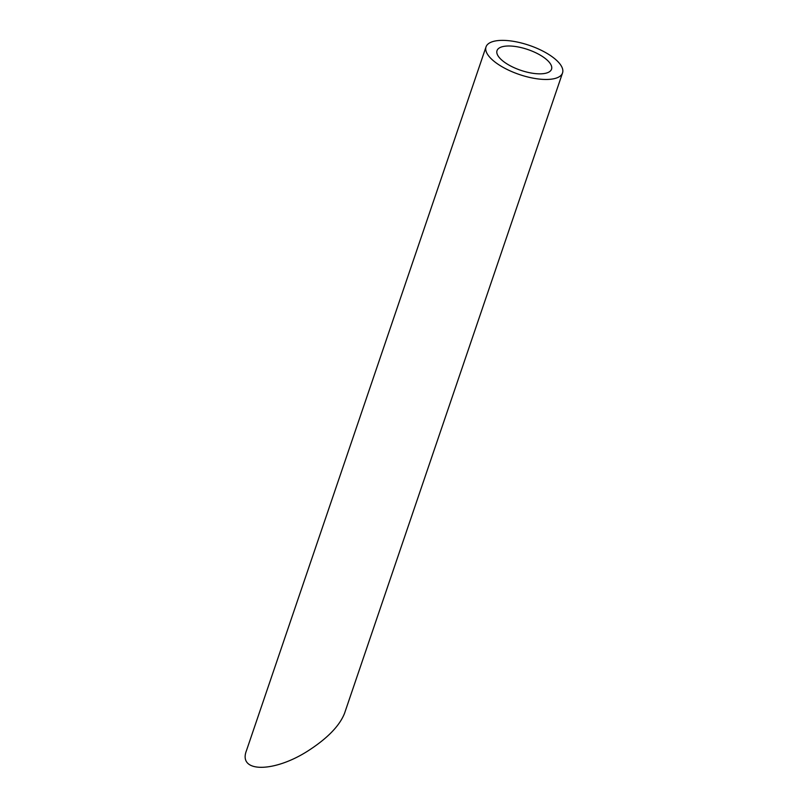 <?xml version="1.0" encoding="UTF-8"?>
<svg xmlns="http://www.w3.org/2000/svg" width="808" height="808" viewBox="0 0 808 808"><rect width="100%" height="100%" fill="white"/><g stroke="black" fill="none" stroke-linecap="round" stroke-linejoin="round"><path stroke-width="1.21" d="M533.23 73.346A28.795 10.969 18.8 0 0 551.541 69.195A28.795 10.969 18.8 0 0 527.816 49.53A28.795 10.969 18.8 0 0 497.021 50.641A28.795 10.969 18.8 0 0 533.23 73.346M536.845 78.77A40.42 15.402 18.8 0 0 562.54 72.942A40.42 15.402 18.8 0 0 529.24 45.339A40.42 15.402 18.8 0 0 486.022 46.894A40.42 15.402 18.8 0 0 536.845 78.77M562.54 72.942L344.531 713.353C339.562 725.877 327.402 738.381 308.05 750.864C273.781 772.882 237.784 772.771 246.44 750.672L486.022 46.894"/></g></svg>
